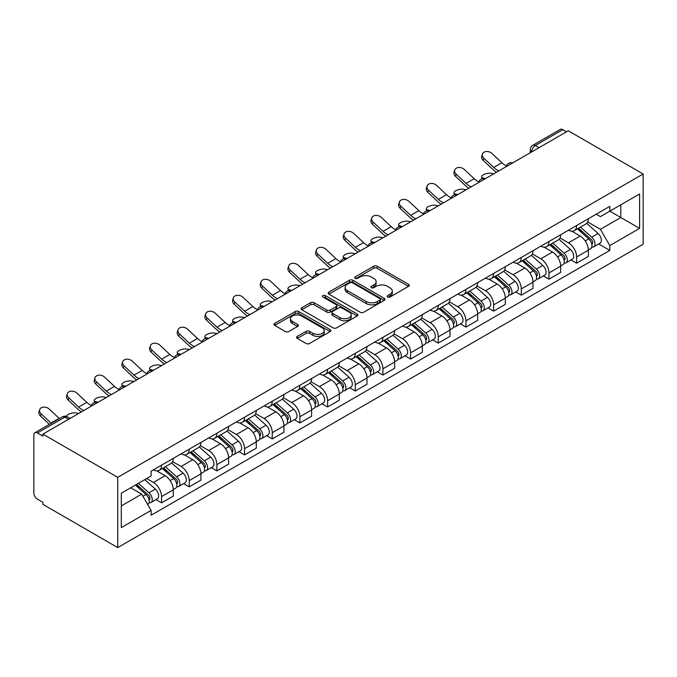 <?xml version="1.0" encoding="UTF-8"?>
<svg xmlns="http://www.w3.org/2000/svg" width="677" height="677" viewBox="0 0 677 677"><rect width="100%" height="100%" fill="white"/><g stroke="black" fill="none" stroke-linecap="round" stroke-linejoin="round"><path stroke-width="1.02" d="M387.599 297.025A1.726 0.999 0 0 0 390.037 297.025L408.536 286.346A2.463 1.422 0 0 0 409.255 285.339A2.463 1.422 0 0 0 408.536 284.332L377.191 266.239A2.463 1.422 0 0 0 373.712 266.239L355.213 276.918A1.726 0.999 0 0 0 354.706 277.621A1.726 0.999 0 0 0 355.213 278.323A1.726 0.999 0 0 0 357.651 278.323L360.046 276.944A7.879 4.553 0 0 1 371.182 276.944L373.797 278.45A7.879 4.553 0 0 1 376.107 281.666A7.879 4.553 0 0 1 373.797 284.89L371.402 286.269A1.726 0.999 0 0 0 370.894 286.972A1.726 0.999 0 0 0 371.402 287.674A1.726 0.999 0 0 0 373.839 287.674L376.234 286.295A7.879 4.553 0 0 1 387.379 286.295L389.986 287.801A7.879 4.553 0 0 1 392.296 291.017A7.879 4.553 0 0 1 389.986 294.233L387.599 295.621A1.726 0.999 0 0 0 387.092 296.323A1.726 0.999 0 0 0 387.599 297.025L387.599 295.621M297.279 336.401A2.463 1.422 0 0 0 296.551 337.408A2.463 1.422 0 0 0 297.279 338.415L306.072 343.493A2.463 1.422 0 0 0 309.55 343.493L330.097 331.628A2.463 1.422 0 0 0 330.816 330.621A2.463 1.422 0 0 0 330.097 329.614L298.752 311.522A2.463 1.422 0 0 0 295.274 311.522L274.727 323.386A2.463 1.422 0 0 0 274.007 324.393A2.463 1.422 0 0 0 274.727 325.4L285.347 331.527A2.463 1.422 0 0 0 288.834 331.527L297.626 326.449A2.463 1.422 0 0 0 298.345 325.442A2.463 1.422 0 0 0 297.626 324.444L292.354 321.397A6.584 3.8 0 0 1 290.425 318.715A6.584 3.8 0 0 1 294.495 315.194A6.584 3.8 0 0 1 301.671 316.024L322.303 327.93A6.584 3.8 0 0 1 324.232 330.621A6.584 3.8 0 0 1 320.17 334.133A6.584 3.8 0 0 1 312.986 333.312L309.55 331.324A2.463 1.422 0 0 0 306.072 331.324L297.279 336.401L297.279 338.415L306.072 333.372L306.072 331.324M117.747 477.336L42.896 434.118L568.299 130.788L643.15 173.997L117.747 477.336L117.747 547.591L643.15 244.253L643.15 173.997M360.215 312.224A2.463 1.422 0 0 0 363.701 312.224L384.24 300.368A2.463 1.422 0 0 0 384.968 299.361A2.463 1.422 0 0 0 384.24 298.354L352.903 280.261A2.463 1.422 0 0 0 349.425 280.261L328.878 292.125A2.463 1.422 0 0 0 328.159 293.133A2.463 1.422 0 0 0 328.878 294.131L360.215 312.224M323.555 297.398A1.726 0.999 0 0 1 325.307 297.643L325.307 295.595L357.168 313.984A2.463 1.422 0 0 1 357.888 314.991A2.463 1.422 0 0 1 357.168 315.998L336.621 327.863A2.463 1.422 0 0 1 333.143 327.863L301.807 309.761L310.599 304.726L310.599 302.678L301.807 307.756A2.463 1.422 0 0 0 301.079 308.763A2.463 1.422 0 0 0 301.807 309.761L301.807 307.756M310.599 304.726A2.463 1.422 0 0 1 314.077 304.726L314.077 302.678A2.463 1.422 0 0 0 310.599 302.678M314.077 302.678L326.788 310.015A2.463 1.422 0 0 0 330.266 310.015L336.105 306.647A2.463 1.422 0 0 0 336.824 305.64A2.463 1.422 0 0 0 336.105 304.642L322.87 297A1.726 0.999 0 0 1 322.362 296.298A1.726 0.999 0 0 1 323.428 295.375A1.726 0.999 0 0 1 325.307 295.595M42.896 434.118L42.896 436.166L37.396 432.992A5.018 2.894 -120 0 0 34.891 432.747A5.018 2.894 -120 0 0 33.85 435.04L33.85 493.008A5.018 2.894 -120 0 0 37.396 499.152L42.896 502.326L42.896 504.373L117.747 547.591M539.027 147.679L535.304 145.53A5.018 2.894 60 0 0 532.791 145.284L560.285 129.409A5.018 2.894 60 0 1 562.799 129.654L535.304 145.53A5.018 2.894 120 0 0 531.758 151.673L531.758 151.876M566.522 131.812L562.799 129.654M576.635 225.517A11.543 6.66 60 0 1 574.24 230.696L585.952 223.935A11.543 6.66 -120 0 0 588.338 218.756M560.014 237.94L568.477 242.823A11.543 6.66 60 0 1 576.635 256.955L588.338 250.194A11.543 6.66 -120 0 0 580.181 236.061L571.803 231.221M588.338 250.194L588.338 256.439L576.635 263.201L571.016 259.96M574.24 230.696A11.543 6.66 60 0 1 568.562 230.172M576.635 256.955L576.635 263.201M548.962 241.486A11.543 6.66 60 0 1 546.567 246.665L558.28 239.912A11.543 6.66 -120 0 0 560.666 234.733M543.352 275.937L548.962 279.178L560.666 272.416L560.666 266.171A11.543 6.66 -120 0 0 552.508 252.039L544.13 247.198M546.567 246.665A11.543 6.66 60 0 1 540.889 246.149M532.35 253.917L540.805 258.8A11.543 6.66 60 0 1 548.962 272.933L548.962 279.178M521.29 257.463A11.543 6.66 60 0 1 518.904 262.642L530.607 255.889A11.543 6.66 -120 0 0 532.994 250.702M515.679 291.914L521.29 295.155L532.994 288.394L532.994 282.148A11.543 6.66 -120 0 0 524.836 268.016L516.458 263.175M518.904 262.642A11.543 6.66 60 0 1 513.217 262.126M504.678 269.895L513.132 274.769A11.543 6.66 60 0 1 521.29 288.901L521.29 295.155M493.618 273.44A11.543 6.66 60 0 1 491.231 278.619L502.935 271.858A11.543 6.66 -120 0 0 505.321 266.679M488.007 307.891L493.618 311.124L505.33 304.371L505.33 298.125A11.543 6.66 -120 0 0 497.163 283.993L488.786 279.152M491.231 278.619A11.543 6.66 60 0 1 485.544 278.103M477.006 285.863L485.46 290.746A11.543 6.66 60 0 1 493.618 304.878L493.618 311.124M465.945 289.417A11.543 6.66 60 0 1 463.559 294.597L475.262 287.835A11.543 6.66 -120 0 0 477.657 282.656M460.335 323.86L465.945 327.101L477.657 320.348L477.657 314.094A11.543 6.66 -120 0 0 469.491 299.962L461.113 295.13M463.559 294.597A11.543 6.66 60 0 1 457.88 294.072M449.333 301.84L457.787 306.723A11.543 6.66 60 0 1 465.945 320.856L465.945 327.101M438.273 305.395A11.543 6.66 60 0 1 435.886 310.574L447.59 303.812A11.543 6.66 -120 0 0 449.985 298.633M432.662 339.837L438.273 343.078L449.985 336.317L449.985 330.071A11.543 6.66 -120 0 0 441.827 315.939L433.441 311.107M435.886 310.574A11.543 6.66 60 0 1 430.208 310.049M421.661 317.818L430.115 322.701A11.543 6.66 60 0 1 438.273 336.833L438.273 343.078M410.6 321.372A11.543 6.66 60 0 1 408.214 326.551L419.926 319.789A11.543 6.66 -120 0 0 422.313 314.61M404.99 355.814L410.609 359.055L422.313 352.294L422.313 346.049A11.543 6.66 -120 0 0 414.155 331.916L405.777 327.076M408.214 326.551A11.543 6.66 60 0 1 402.536 326.026M393.989 333.795L402.443 338.678A11.543 6.66 60 0 1 410.609 352.81L410.609 359.055M382.937 337.341A11.543 6.66 60 0 1 380.542 342.528L392.254 335.767A11.543 6.66 -120 0 0 394.64 330.588M377.317 371.791L382.937 375.033L394.64 368.271L394.64 362.026A11.543 6.66 -120 0 0 386.482 347.893L378.104 343.053M380.542 342.528A11.543 6.66 60 0 1 374.863 342.003M366.316 349.772L374.77 354.655A11.543 6.66 60 0 1 382.937 368.787L382.937 375.033M355.264 353.318A11.543 6.66 60 0 1 352.869 358.497L364.581 351.744A11.543 6.66 -120 0 0 366.968 346.565M349.645 387.769L355.264 391.01L366.968 384.248L366.968 378.003A11.543 6.66 -120 0 0 358.81 363.871L350.432 359.03M352.869 358.497A11.543 6.66 60 0 1 347.191 357.981M338.644 365.749L347.106 370.624A11.543 6.66 60 0 1 355.264 384.756L355.264 391.01M327.592 369.295A11.543 6.66 60 0 1 325.205 374.474L336.909 367.713A11.543 6.66 -120 0 0 339.295 362.533M321.981 403.746L327.592 406.987L339.295 400.225L339.295 393.98A11.543 6.66 -120 0 0 331.138 379.848L322.76 375.007M325.205 374.474A11.543 6.66 60 0 1 319.519 373.958M310.98 381.718L319.434 386.601A11.543 6.66 60 0 1 327.592 400.733L327.592 406.987M299.919 385.272A11.543 6.66 60 0 1 297.533 390.451L309.237 383.69A11.543 6.66 -120 0 0 311.623 378.511M294.309 419.715L299.919 422.956L311.623 416.203L311.623 409.949A11.543 6.66 -120 0 0 303.465 395.817L295.087 390.984M297.533 390.451A11.543 6.66 60 0 1 291.846 389.927M283.308 397.695L291.762 402.578A11.543 6.66 60 0 1 299.919 416.71L299.919 422.956M272.247 401.249A11.543 6.66 60 0 1 269.861 406.428L281.564 399.667A11.543 6.66 -120 0 0 283.959 394.488M266.636 435.692L272.247 438.933L283.959 432.171L283.959 425.926A11.543 6.66 -120 0 0 275.793 411.794L267.415 406.962M269.861 406.428A11.543 6.66 60 0 1 264.182 405.904M255.635 413.672L264.089 418.555A11.543 6.66 60 0 1 272.247 432.688L272.247 438.933M244.575 417.227A11.543 6.66 60 0 1 242.188 422.406L253.892 415.644A11.543 6.66 -120 0 0 256.287 410.465M238.964 451.669L244.575 454.91L256.287 448.149L256.287 441.903A11.543 6.66 -120 0 0 248.129 427.771L239.743 422.93M242.188 422.406A11.543 6.66 60 0 1 236.51 421.881M227.963 429.65L236.417 434.532A11.543 6.66 60 0 1 244.575 448.665L244.575 454.91M216.902 433.195A11.543 6.66 60 0 1 214.516 438.383L226.22 431.621A11.543 6.66 -120 0 0 228.614 426.442M211.292 467.646L216.902 470.887L228.614 464.126L228.614 457.88A11.543 6.66 -120 0 0 220.457 443.748L212.07 438.908M214.516 438.383A11.543 6.66 60 0 1 208.838 437.858M200.29 445.627L208.744 450.51A11.543 6.66 60 0 1 216.902 464.642L216.902 470.887M189.238 449.173A11.543 6.66 60 0 1 186.844 454.352L198.556 447.599A11.543 6.66 -120 0 0 200.942 442.419M183.619 483.623L189.238 486.865L200.942 480.103L200.942 473.858A11.543 6.66 -120 0 0 192.784 459.725L184.406 454.885M186.844 454.352A11.543 6.66 60 0 1 181.165 453.835M172.618 461.604L181.072 466.478A11.543 6.66 60 0 1 189.238 480.619L189.238 486.865M161.566 465.15A11.543 6.66 60 0 1 159.171 470.329L170.883 463.576A11.543 6.66 -120 0 0 173.27 458.388M155.947 499.601L161.566 502.842L173.27 496.08L173.27 489.835A11.543 6.66 -120 0 0 165.112 475.703L156.734 470.862M159.171 470.329A11.543 6.66 60 0 1 153.493 469.813M146.664 478.563L153.408 482.456A11.543 6.66 60 0 1 161.566 496.588L161.566 502.842M596.234 214.194L600.397 216.606L639.604 193.969L620.801 204.826L620.801 217.529L600.397 229.3L587.687 221.963M121.301 505.914L141.696 494.134L151.098 510.416L121.301 527.62L121.301 493.211L151.098 476.007L151.098 471.192L609.799 206.358L609.799 211.173L639.604 228.377L609.799 245.582L600.397 229.3M639.604 193.969L639.604 228.377M151.098 510.416L151.098 515.231L609.799 250.397L609.799 245.582M141.696 494.134L130.703 487.787M598.688 243.982L609.799 250.397M388.285 297.271L389.986 296.281A7.879 4.553 0 0 0 392.296 293.065L392.296 291.017M376.107 281.666L376.107 283.714A7.879 4.553 0 0 1 373.797 286.938L372.096 287.92M408.502 286.363L377.191 268.287A2.463 1.422 0 0 0 373.712 268.287L355.899 278.569M384.214 300.385L352.903 282.309A2.463 1.422 0 0 0 349.425 282.309L328.912 294.156M379.89 300.063A1.726 0.999 0 0 0 380.398 299.361A1.726 0.999 0 0 0 379.89 298.659L352.378 282.774A1.726 0.999 0 0 0 349.941 282.774L347.419 284.23A7.879 4.553 0 0 0 345.109 287.446A7.879 4.553 0 0 0 347.419 290.67L366.223 301.519A7.879 4.553 0 0 0 377.368 301.519L379.89 300.063L379.89 302.111A1.726 0.999 0 0 0 380.398 301.409L380.398 299.361M345.109 287.446L345.109 289.494A7.879 4.553 0 0 0 347.419 292.718L347.419 290.67M379.89 302.111L377.368 303.567A7.879 4.553 0 0 1 366.223 303.567L347.419 292.718M314.077 304.726L326.788 312.063A2.463 1.422 0 0 0 330.266 312.063L336.105 308.695A2.463 1.422 0 0 0 336.824 307.688L336.824 305.64M325.307 297.643L357.134 316.015M339.972 317.631A6.584 3.8 0 0 0 347.157 318.452A6.584 3.8 0 0 0 351.219 314.94A6.584 3.8 0 0 0 349.29 312.249L342.02 308.06A2.463 1.422 0 0 0 338.542 308.06L332.703 311.42A2.463 1.422 0 0 0 331.984 312.427A2.463 1.422 0 0 0 332.703 313.434L339.972 317.631L339.972 319.679A6.584 3.8 0 0 0 347.157 320.5A6.584 3.8 0 0 0 351.219 316.988L351.219 314.94M331.984 312.427L331.984 314.475A2.463 1.422 0 0 0 332.703 315.482L332.703 313.434M339.972 319.679L332.703 315.482M324.232 330.621L324.232 332.669A6.584 3.8 0 0 1 320.17 336.181A6.584 3.8 0 0 1 312.986 335.36L309.55 333.372A2.463 1.422 0 0 0 306.072 333.372M290.425 318.715L290.425 320.763A6.584 3.8 0 0 0 292.354 323.445L292.354 321.397M297.592 326.475L292.354 323.445M330.097 329.614L330.097 331.628L298.752 313.569A2.463 1.422 0 0 0 295.274 313.569L274.76 325.417M493.702 173.854L491.307 173.329A5.771 2.192 -13.1 0 0 484.901 174.107A5.771 2.192 -13.1 0 0 481.609 177.002A5.771 2.192 -13.1 0 0 483.15 178.043L485.536 178.567M577.43 228.851L588.711 238.913A6.271 3.622 60 0 1 590.674 248.611L588.338 249.957M577.735 229.114L583.041 232.186M578.573 228.191L591.114 239.387A3.013 1.735 60 0 1 592.062 244.042A3.013 1.735 60 0 1 591.791 244.152M580.451 227.108L591.723 237.17A6.271 3.622 60 0 1 593.695 246.868A6.271 3.622 60 0 1 591.8 247.071M586.739 223.334L598.113 233.489A6.271 3.622 60 0 1 600.076 243.178L593.695 246.868M506.489 165.873A15.554 8.979 60 0 1 501.877 162.734L491.993 153.467A5.771 4.172 17.7 0 0 486.416 151.496A5.771 4.172 17.7 0 0 482.413 154.068A5.771 4.172 17.7 0 0 483.835 158.181L483.15 160.322A5.771 4.172 -162.3 0 1 481.728 156.218L482.413 154.068M498.932 170.832A15.554 8.979 60 0 1 493.719 167.439L483.835 158.181M483.15 160.322L493.034 169.588A18.812 10.866 -120 0 0 496.469 172.254M466.03 189.831L463.635 189.306A5.771 2.192 -13.1 0 0 457.229 190.085A5.771 2.192 -13.1 0 0 453.937 192.97A5.771 2.192 -13.1 0 0 455.477 194.02L457.864 194.536M549.758 244.829L561.038 254.89A6.271 3.622 60 0 1 563.002 264.589L560.666 265.934M550.062 245.091L555.368 248.154M550.9 244.169L563.442 255.364A3.013 1.735 60 0 1 564.39 260.019A3.013 1.735 60 0 1 564.119 260.129M552.779 243.085L564.051 253.147A6.271 3.622 60 0 1 566.023 262.845A6.271 3.622 60 0 1 564.127 263.048M559.067 239.311L570.44 249.458A6.271 3.622 60 0 1 572.403 259.156L566.023 262.845M438.357 205.808L435.963 205.283A5.771 2.192 -13.1 0 0 429.556 206.062A5.771 2.192 -13.1 0 0 426.265 208.948A5.771 2.192 -13.1 0 0 427.805 209.997L430.2 210.513M522.094 260.806L533.366 270.868A6.271 3.622 60 0 1 535.338 280.566L532.994 281.911M522.39 261.068L527.696 264.132M523.228 260.146L535.778 271.342A3.013 1.735 60 0 1 536.717 275.996A3.013 1.735 60 0 1 536.446 276.106M525.107 259.063L536.379 269.124A6.271 3.622 60 0 1 538.35 278.822A6.271 3.622 60 0 1 536.455 279.026M531.394 255.288L542.768 265.435A6.271 3.622 60 0 1 544.74 275.133L538.35 278.822M478.817 181.851A15.554 8.979 60 0 1 474.205 178.711L464.32 169.445A5.771 4.172 17.7 0 0 458.752 167.473A5.771 4.172 17.7 0 0 454.741 170.045A5.771 4.172 17.7 0 0 456.163 174.158L455.477 176.299A5.771 4.172 -162.3 0 1 454.055 172.186L454.741 170.045M471.268 186.801A15.554 8.979 60 0 1 466.047 183.416L456.163 174.158M455.477 176.299L465.361 185.566A18.812 10.866 -120 0 0 468.797 188.231M451.144 197.828A15.554 8.979 60 0 1 446.532 194.68L436.648 185.422A5.771 4.172 17.7 0 0 431.08 183.442A5.771 4.172 17.7 0 0 427.077 186.023A5.771 4.172 17.7 0 0 428.49 190.127L427.805 192.276A5.771 4.172 -162.3 0 1 426.392 188.164L427.077 186.023M443.596 202.778A15.554 8.979 60 0 1 438.374 199.393L428.49 190.127M427.805 192.276L437.689 201.543A18.812 10.866 -120 0 0 441.125 204.209M410.685 221.777L408.29 221.261A5.771 2.192 -13.1 0 0 401.884 222.039A5.771 2.192 -13.1 0 0 398.592 224.925A5.771 2.192 -13.1 0 0 400.132 225.966L402.527 226.49M494.422 276.775L505.694 286.836A6.271 3.622 60 0 1 507.665 296.534L505.321 297.888M494.718 277.045L500.024 280.109M495.556 276.123L508.105 287.319A3.013 1.735 60 0 1 509.045 291.973A3.013 1.735 60 0 1 508.774 292.083M497.434 275.04L508.706 285.102A6.271 3.622 60 0 1 510.678 294.8A6.271 3.622 60 0 1 508.782 294.994M503.722 271.265L515.095 281.412A6.271 3.622 60 0 1 517.067 291.11L510.678 294.8M383.013 237.754L380.618 237.238A5.771 2.192 -13.1 0 0 374.212 238.008A5.771 2.192 -13.1 0 0 370.92 240.902A5.771 2.192 -13.1 0 0 372.46 241.943L374.855 242.468M466.749 292.752L478.021 302.814A6.271 3.622 60 0 1 479.993 312.512L477.649 313.866M467.045 293.023L472.351 296.086M467.883 292.1L480.433 303.296A3.013 1.735 60 0 1 481.381 307.95A3.013 1.735 60 0 1 481.102 308.06M469.762 291.017L481.042 301.079A6.271 3.622 60 0 1 483.006 310.768A6.271 3.622 60 0 1 481.11 310.971M476.049 287.243L487.423 297.389A6.271 3.622 60 0 1 489.395 307.087L483.006 310.768M355.34 253.731L352.945 253.215A5.771 2.192 -13.1 0 0 346.539 253.985A5.771 2.192 -13.1 0 0 343.247 256.879A5.771 2.192 -13.1 0 0 344.788 257.92L347.183 258.445M439.077 308.729L450.349 318.791A6.271 3.622 60 0 1 452.321 328.489L449.985 329.843M439.373 309L444.679 312.063M440.211 308.077L452.761 319.273A3.013 1.735 60 0 1 453.708 323.928A3.013 1.735 60 0 1 453.429 324.029M442.089 306.986L453.37 317.048A6.271 3.622 60 0 1 455.333 326.746A6.271 3.622 60 0 1 453.446 326.949M448.377 303.211L459.751 313.366A6.271 3.622 60 0 1 461.722 323.064L455.333 326.746M423.472 213.797A15.554 8.979 60 0 1 418.868 210.657L408.976 201.399A5.771 4.172 17.7 0 0 403.407 199.419A5.771 4.172 17.7 0 0 399.405 201.991A5.771 4.172 17.7 0 0 400.818 206.104L400.132 208.254A5.771 4.172 -162.3 0 1 398.719 204.141L399.405 201.991M415.923 218.756A15.554 8.979 60 0 1 410.702 215.371L400.818 206.104M400.132 208.254L410.017 217.52A18.812 10.866 -120 0 0 413.452 220.186M395.8 229.774A15.554 8.979 60 0 1 391.196 226.634L381.303 217.368A5.771 4.172 17.7 0 0 375.735 215.396A5.771 4.172 17.7 0 0 371.732 217.969A5.771 4.172 17.7 0 0 373.145 222.081L372.46 224.231A5.771 4.172 -162.3 0 1 371.047 220.118L371.732 217.969M388.251 234.733A15.554 8.979 60 0 1 383.038 231.348L373.145 222.081M372.46 224.231L382.353 233.489A18.812 10.866 -120 0 0 385.78 236.155M368.136 245.751A15.554 8.979 60 0 1 363.524 242.611L353.631 233.345A5.771 4.172 17.7 0 0 348.063 231.373A5.771 4.172 17.7 0 0 344.06 233.946A5.771 4.172 17.7 0 0 345.473 238.059L344.788 240.208A5.771 4.172 -162.3 0 1 343.374 236.095L344.06 233.946M360.579 250.71A15.554 8.979 60 0 1 355.366 247.325L345.473 238.059M344.788 240.208L354.68 249.466A18.812 10.866 -120 0 0 358.108 252.132M327.668 269.708L325.282 269.184A5.771 2.192 -13.1 0 0 318.867 269.962A5.771 2.192 -13.1 0 0 315.584 272.856A5.771 2.192 -13.1 0 0 317.115 273.897L319.51 274.422M411.404 324.706L422.685 334.768A6.271 3.622 60 0 1 424.648 344.466L422.313 345.82M411.701 324.977L417.015 328.04M412.538 324.046L425.088 335.242A3.013 1.735 60 0 1 426.036 339.896A3.013 1.735 60 0 1 425.757 340.006M414.417 322.963L425.698 333.025A6.271 3.622 60 0 1 427.661 342.723A6.271 3.622 60 0 1 425.774 342.926M420.705 319.189L432.078 329.344A6.271 3.622 60 0 1 434.05 339.042L427.661 342.723M340.463 261.728A15.554 8.979 60 0 1 335.851 258.589L325.967 249.322A5.771 4.172 17.7 0 0 320.39 247.35A5.771 4.172 17.7 0 0 316.387 249.923A5.771 4.172 17.7 0 0 317.801 254.036L317.115 256.177A5.771 4.172 -162.3 0 1 315.702 252.072L316.387 249.923M332.906 266.687A15.554 8.979 60 0 1 327.693 263.294L317.801 254.036M317.115 256.177L327.008 265.443A18.812 10.866 -120 0 0 330.435 268.109M299.996 285.686L297.609 285.161A5.771 2.192 -13.1 0 0 291.203 285.939A5.771 2.192 -13.1 0 0 287.911 288.825A5.771 2.192 -13.1 0 0 289.451 289.874L291.838 290.391M383.732 340.683L395.013 350.745A6.271 3.622 60 0 1 396.976 360.443L394.64 361.789M384.028 340.946L389.343 344.009M384.875 340.023L397.416 351.219A3.013 1.735 60 0 1 398.364 355.874A3.013 1.735 60 0 1 398.084 355.984M386.753 338.94L398.025 349.002A6.271 3.622 60 0 1 399.997 358.7A6.271 3.622 60 0 1 398.101 358.903M393.032 335.166L404.414 345.312A6.271 3.622 60 0 1 406.378 355.01L399.997 358.7M312.791 277.705A15.554 8.979 60 0 1 308.179 274.566L298.295 265.299A5.771 4.172 17.7 0 0 292.718 263.328A5.771 4.172 17.7 0 0 288.715 265.9A5.771 4.172 17.7 0 0 290.137 270.013L289.451 272.154A5.771 4.172 -162.3 0 1 288.03 268.05L288.715 265.9M305.234 282.656A15.554 8.979 60 0 1 300.021 279.271L290.137 270.013M289.451 272.154L299.336 281.42A18.812 10.866 -120 0 0 302.771 284.086M272.332 301.663L269.937 301.138A5.771 2.192 -13.1 0 0 263.531 301.917A5.771 2.192 -13.1 0 0 260.239 304.802A5.771 2.192 -13.1 0 0 261.779 305.852L264.165 306.368M356.06 356.661L367.34 366.722A6.271 3.622 60 0 1 369.303 376.42L366.968 377.766M356.364 356.923L361.67 359.986M357.202 356L369.744 367.196A3.013 1.735 60 0 1 370.691 371.851A3.013 1.735 60 0 1 370.421 371.961M359.081 354.917L370.353 364.979A6.271 3.622 60 0 1 372.325 374.677A6.271 3.622 60 0 1 370.429 374.88M365.368 351.143L376.742 361.29A6.271 3.622 60 0 1 378.705 370.988L372.325 374.677M285.119 293.683A15.554 8.979 60 0 1 280.506 290.535L270.622 281.277A5.771 4.172 17.7 0 0 265.045 279.296A5.771 4.172 17.7 0 0 261.043 281.877A5.771 4.172 17.7 0 0 262.464 285.982L261.779 288.131A5.771 4.172 -162.3 0 1 260.357 284.018L261.043 281.877M277.57 298.633A15.554 8.979 60 0 1 272.349 295.248L262.464 285.982M261.779 288.131L271.663 297.398A18.812 10.866 -120 0 0 275.099 300.063M244.659 317.631L242.264 317.115A5.771 2.192 -13.1 0 0 235.858 317.894A5.771 2.192 -13.1 0 0 232.566 320.78A5.771 2.192 -13.1 0 0 234.107 321.829L236.493 322.345M328.387 372.638L339.668 382.691A6.271 3.622 60 0 1 341.64 392.389L339.295 393.743M328.692 372.9L333.998 375.963M329.53 371.978L342.08 383.174A3.013 1.735 60 0 1 343.019 387.828A3.013 1.735 60 0 1 342.748 387.938M331.408 370.894L342.68 380.956A6.271 3.622 60 0 1 344.652 390.654A6.271 3.622 60 0 1 342.757 390.857M337.696 367.12L349.07 377.267A6.271 3.622 60 0 1 351.033 386.965L344.652 390.654M257.446 309.651A15.554 8.979 60 0 1 252.834 306.512L242.95 297.254A5.771 4.172 17.7 0 0 237.382 295.274A5.771 4.172 17.7 0 0 233.37 297.855A5.771 4.172 17.7 0 0 234.792 301.959L234.107 304.108A5.771 4.172 -162.3 0 1 232.685 299.996L233.37 297.855M249.898 314.61A15.554 8.979 60 0 1 244.676 311.225L234.792 301.959M234.107 304.108L243.991 313.375A18.812 10.866 -120 0 0 247.427 316.041M216.987 333.609L214.592 333.092A5.771 2.192 -13.1 0 0 208.186 333.863A5.771 2.192 -13.1 0 0 204.894 336.757A5.771 2.192 -13.1 0 0 206.434 337.798L208.829 338.322M300.723 388.606L311.995 398.668A6.271 3.622 60 0 1 313.967 408.366L311.623 409.72M301.02 388.877L306.326 391.941M301.857 387.955L314.407 399.151A3.013 1.735 60 0 1 315.347 403.805A3.013 1.735 60 0 1 315.076 403.915M303.736 386.872L315.008 396.934A6.271 3.622 60 0 1 316.98 406.632A6.271 3.622 60 0 1 315.084 406.826M310.024 383.097L321.397 393.244A6.271 3.622 60 0 1 323.369 402.942L316.98 406.632M229.774 325.629A15.554 8.979 60 0 1 225.17 322.489L215.278 313.223A5.771 4.172 17.7 0 0 209.709 311.251A5.771 4.172 17.7 0 0 205.706 313.823A5.771 4.172 17.7 0 0 207.12 317.936L206.434 320.086A5.771 4.172 -162.3 0 1 205.021 315.973L205.706 313.823M222.225 330.588A15.554 8.979 60 0 1 217.004 327.203L207.12 317.936M206.434 320.086L216.318 329.344A18.812 10.866 -120 0 0 219.754 332.009M189.315 349.586L186.92 349.07A5.771 2.192 -13.1 0 0 180.514 349.84A5.771 2.192 -13.1 0 0 177.222 352.734A5.771 2.192 -13.1 0 0 178.762 353.775L181.157 354.299M273.051 404.584L284.323 414.646A6.271 3.622 60 0 1 286.295 424.344L283.951 425.698M273.347 404.854L278.653 407.918M274.185 403.932L286.735 415.128A3.013 1.735 60 0 1 287.674 419.782A3.013 1.735 60 0 1 287.403 419.892M276.064 402.849L287.336 412.902A6.271 3.622 60 0 1 289.307 422.6A6.271 3.622 60 0 1 287.412 422.803M282.351 399.066L293.725 409.221A6.271 3.622 60 0 1 295.697 418.919L289.307 422.6M202.101 341.606A15.554 8.979 60 0 1 197.498 338.466L187.605 329.2A5.771 4.172 17.7 0 0 182.037 327.228A5.771 4.172 17.7 0 0 178.034 329.801A5.771 4.172 17.7 0 0 179.447 333.913L178.762 336.063A5.771 4.172 -162.3 0 1 177.349 331.95L178.034 329.801M194.553 346.565A15.554 8.979 60 0 1 189.332 343.18L179.447 333.913M178.762 336.063L188.646 345.321A18.812 10.866 -120 0 0 192.082 347.986M161.642 365.563L159.247 365.038A5.771 2.192 -13.1 0 0 152.841 365.817A5.771 2.192 -13.1 0 0 149.549 368.711A5.771 2.192 -13.1 0 0 151.089 369.752L153.484 370.277M245.379 420.561L256.651 430.623A6.271 3.622 60 0 1 258.622 440.321L256.278 441.675M245.675 420.832L250.981 423.895M246.513 419.901L259.063 431.097A3.013 1.735 60 0 1 260.01 435.751A3.013 1.735 60 0 1 259.731 435.861M248.391 418.818L259.672 428.88A6.271 3.622 60 0 1 261.635 438.578A6.271 3.622 60 0 1 259.74 438.781M254.679 415.043L266.053 425.198A6.271 3.622 60 0 1 268.024 434.896L261.635 438.578M174.429 357.583A15.554 8.979 60 0 1 169.825 354.443L159.933 345.177A5.771 4.172 17.7 0 0 154.364 343.205A5.771 4.172 17.7 0 0 150.362 345.778A5.771 4.172 17.7 0 0 151.775 349.891L151.089 352.032A5.771 4.172 -162.3 0 1 149.676 347.927L150.362 345.778M166.88 362.542A15.554 8.979 60 0 1 161.668 359.157L151.775 349.891M151.089 352.032L160.982 361.298A18.812 10.866 -120 0 0 164.409 363.964M133.97 381.54L131.583 381.016A5.771 2.192 -13.1 0 0 125.169 381.794A5.771 2.192 -13.1 0 0 121.877 384.688A5.771 2.192 -13.1 0 0 123.417 385.729L125.812 386.245M217.706 436.538L228.978 446.6A6.271 3.622 60 0 1 230.95 456.298L228.614 457.644M218.002 436.8L223.308 439.872M218.84 435.878L231.39 447.074A3.013 1.735 60 0 1 232.338 451.728A3.013 1.735 60 0 1 232.059 451.838M220.719 434.795L231.999 444.857A6.271 3.622 60 0 1 233.963 454.555A6.271 3.622 60 0 1 232.076 454.758M227.007 431.021L238.38 441.167A6.271 3.622 60 0 1 240.352 450.865L233.963 454.555M146.765 373.56A15.554 8.979 60 0 1 142.153 370.421L132.269 361.154A5.771 4.172 17.7 0 0 126.692 359.182A5.771 4.172 17.7 0 0 122.689 361.755A5.771 4.172 17.7 0 0 124.103 365.868L123.417 368.009A5.771 4.172 -162.3 0 1 122.004 363.904L122.689 361.755M139.208 378.511A15.554 8.979 60 0 1 133.995 375.126L124.103 365.868M123.417 368.009L133.31 377.275A18.812 10.866 -120 0 0 136.737 379.941M106.297 397.517L103.911 396.993A5.771 2.192 -13.1 0 0 97.505 397.771A5.771 2.192 -13.1 0 0 94.213 400.657A5.771 2.192 -13.1 0 0 95.745 401.706L98.14 402.223M190.034 452.515L201.314 462.577A6.271 3.622 60 0 1 203.278 472.275L200.942 473.621M190.33 452.778L195.645 455.841M191.176 451.855L203.718 463.051A3.013 1.735 60 0 1 204.666 467.705A3.013 1.735 60 0 1 204.386 467.815M193.047 450.772L204.327 460.834A6.271 3.622 60 0 1 206.299 470.532A6.271 3.622 60 0 1 204.403 470.735M199.334 446.998L210.708 457.144A6.271 3.622 60 0 1 212.68 466.842L206.299 470.532M119.093 389.537A15.554 8.979 60 0 1 114.481 386.398L104.596 377.131A5.771 4.172 17.7 0 0 99.02 375.16A5.771 4.172 17.7 0 0 95.017 377.732A5.771 4.172 17.7 0 0 96.43 381.845L95.745 383.986A5.771 4.172 -162.3 0 1 94.331 379.873L95.017 377.732M111.536 394.488A15.554 8.979 60 0 1 106.323 391.103L96.43 381.845M95.745 383.986L105.637 393.252A18.812 10.866 -120 0 0 109.073 395.918M78.625 413.486L76.239 412.97A5.771 2.192 -13.1 0 0 70.027 413.672A5.771 2.192 -13.1 0 0 66.515 416.473M162.362 468.492L173.642 478.554A6.271 3.622 60 0 1 175.605 488.244L173.27 489.598M162.666 468.755L167.972 471.818M163.504 467.832L176.045 479.028A3.013 1.735 60 0 1 176.993 483.683A3.013 1.735 60 0 1 176.722 483.793M165.383 466.749L176.655 476.811A6.271 3.622 60 0 1 178.626 486.509A6.271 3.622 60 0 1 176.731 486.712M171.67 462.975L183.044 473.121A6.271 3.622 60 0 1 185.007 482.819L178.626 486.509M69.24 417.929L70.467 418.2M91.42 405.515A15.554 8.979 60 0 1 86.808 402.366L76.924 393.109A5.771 4.172 17.7 0 0 71.347 391.128A5.771 4.172 17.7 0 0 67.345 393.709A5.771 4.172 17.7 0 0 68.766 397.814L68.081 399.963A5.771 4.172 -162.3 0 1 66.659 395.85L67.345 393.709M83.863 410.465A15.554 8.979 60 0 1 78.65 407.08L68.766 397.814M68.081 399.963L77.965 409.23A18.812 10.866 -120 0 0 81.401 411.895M135.383 485.079L145.97 494.523A6.271 3.622 60 0 1 147.933 504.221L147.628 504.399M135.485 485.02L140.3 487.795M136.517 484.427L148.373 495.005A3.013 1.735 60 0 1 149.321 499.66A3.013 1.735 60 0 1 149.05 499.77M138.396 483.336L148.982 492.788A6.271 3.622 60 0 1 150.954 502.486A6.271 3.622 60 0 1 149.058 502.681M144.785 479.654L155.371 489.099A6.271 3.622 60 0 1 157.335 498.797L150.954 502.486M59.407 418.589A15.554 8.979 60 0 1 59.136 418.344L49.252 409.086A5.771 4.172 17.7 0 0 43.683 407.105A5.771 4.172 17.7 0 0 39.672 409.678A5.771 4.172 17.7 0 0 41.094 413.791L40.408 415.94A5.771 4.172 -162.3 0 1 38.987 411.828L39.672 409.678M51.249 423.303A15.554 8.979 60 0 1 50.978 423.057L41.094 413.791M40.408 415.94L49.404 424.369M531.936 151.775L531.758 151.673A5.018 2.894 0 0 1 530.286 149.625L530.286 152.731M189.238 480.619L200.942 473.858M216.902 464.642L228.614 457.88M244.575 448.665L256.287 441.903M272.247 432.688L283.959 425.926M299.919 416.71L311.623 409.949M327.592 400.733L339.295 393.98M355.264 384.756L366.968 378.003M382.937 368.787L394.64 362.026M410.609 352.81L422.313 346.049M438.273 336.833L449.985 330.071M465.945 320.856L477.657 314.094M493.618 304.878L505.33 298.125M521.29 288.901L532.994 282.148M548.962 272.933L560.666 266.171M161.566 496.588L173.27 489.835M153.408 482.456L165.112 475.703M181.072 466.478L192.784 459.725M208.744 450.51L220.457 443.748M236.417 434.532L248.129 427.771M264.089 418.555L275.793 411.794M291.762 402.578L303.465 395.817M319.434 386.601L331.138 379.848M347.106 370.624L358.81 363.871M374.77 354.655L386.482 347.893M402.443 338.678L414.155 331.916M430.115 322.701L441.827 315.939M457.787 306.723L469.491 299.962M485.46 290.746L497.163 283.993M513.132 274.769L524.836 268.016M540.805 258.8L552.508 252.039M568.477 242.823L580.181 236.061M512.286 163.123A5.018 2.894 120 0 0 510.069 164.401M484.614 179.092A5.018 2.894 120 0 0 482.396 180.378M456.941 195.069A5.018 2.894 120 0 0 454.732 196.347M429.277 211.046A5.018 2.894 120 0 0 427.06 212.324M401.605 227.023A5.018 2.894 120 0 0 399.388 228.301M373.932 243.001A5.018 2.894 120 0 0 371.715 244.279M346.26 258.978A5.018 2.894 120 0 0 344.043 260.256M318.588 274.955A5.018 2.894 120 0 0 316.371 276.233M290.915 290.924A5.018 2.894 120 0 0 288.698 292.21M263.243 306.901A5.018 2.894 120 0 0 261.034 308.179M235.571 322.878A5.018 2.894 120 0 0 233.362 324.156M207.907 338.855A5.018 2.894 120 0 0 205.69 340.133M180.234 354.833A5.018 2.894 120 0 0 178.017 356.11M152.562 370.81A5.018 2.894 120 0 0 150.345 372.088M124.89 386.779A5.018 2.894 120 0 0 122.672 388.065M97.217 402.756A5.018 2.894 120 0 0 95 404.034M68.614 419.275L64.89 417.117L37.396 432.992M70.086 418.42L67.404 416.871A5.018 2.894 120 0 0 64.89 417.117A5.018 2.894 60 0 0 62.386 416.871L34.891 432.747M389.986 296.281L389.986 294.233M371.402 287.674L371.402 286.269M373.797 286.938L373.797 284.89M355.213 278.323L355.213 276.918M373.712 268.287L373.712 266.239M377.191 268.287L377.191 266.239M408.536 286.346L408.536 284.332M328.878 294.131L328.878 292.125M349.425 282.309L349.425 280.261M352.903 282.309L352.903 280.261M384.24 300.368L384.24 298.354M366.223 303.567L366.223 301.519M377.368 303.567L377.368 301.519M326.788 312.063L326.788 310.015M330.266 312.063L330.266 310.015M336.105 308.695L336.105 306.647M357.168 315.998L357.168 313.984M309.55 333.372L309.55 331.324M312.986 335.36L312.986 333.312M297.626 326.449L297.626 324.444M274.727 325.4L274.727 323.386M295.274 313.569L295.274 311.522M298.752 313.569L298.752 311.522M483.15 178.043L483.276 178.618M588.711 238.913L585.19 240.944M592.688 242.671L591.554 243.322M598.113 233.489L591.723 237.17M493.719 167.439L501.877 162.734M455.477 194.02L455.613 194.595M561.038 254.89L557.518 256.921M565.016 258.639L563.882 259.299M570.44 249.458L564.051 253.147M427.805 209.997L427.94 210.564M533.366 270.868L529.854 272.89M537.343 274.617L536.209 275.268M542.768 265.435L536.379 269.124M466.047 183.416L474.205 178.711M438.374 199.393L446.532 194.68M400.132 225.966L400.268 226.541M505.694 286.836L502.182 288.867M509.671 290.594L508.545 291.245M515.095 281.412L508.706 285.102M372.46 241.943L372.595 242.518M478.021 302.814L474.509 304.845M481.999 306.571L480.873 307.223M487.423 297.389L481.042 301.079M344.788 257.92L344.923 258.496M450.349 318.791L446.837 320.822M454.326 322.548L453.201 323.2M459.751 313.366L453.37 317.048M410.702 215.371L418.868 210.657M383.038 231.348L391.196 226.634M355.366 247.325L363.524 242.611M317.115 273.897L317.251 274.473M422.685 334.768L419.165 336.799M426.654 338.525L425.528 339.177M432.078 329.344L425.698 333.025M327.693 263.294L335.851 258.589M289.451 289.874L289.578 290.45M395.013 350.745L391.492 352.776M398.99 354.494L397.856 355.154M404.414 345.312L398.025 349.002M300.021 279.271L308.179 274.566M261.779 305.852L261.906 306.419M367.34 366.722L363.82 368.753M371.318 370.471L370.184 371.123M376.742 361.29L370.353 364.979M272.349 295.248L280.506 290.535M234.107 321.829L234.242 322.396M339.668 382.691L336.147 384.722M343.645 386.449L342.511 387.1M349.07 377.267L342.68 380.956M244.676 311.225L252.834 306.512M206.434 337.798L206.57 338.373M311.995 398.668L308.484 400.699M315.973 402.426L314.839 403.077M321.397 393.244L315.008 396.934M217.004 327.203L225.17 322.489M178.762 353.775L178.897 354.35M284.323 414.646L280.811 416.677M288.3 418.403L287.175 419.055M293.725 409.221L287.336 412.902M189.332 343.18L197.498 338.466M151.089 369.752L151.225 370.327M256.651 430.623L253.139 432.654M260.628 434.38L259.503 435.032M266.053 425.198L259.672 428.88M161.668 359.157L169.825 354.443M123.417 385.729L123.552 386.305M228.978 446.6L225.466 448.631M232.956 450.357L231.83 451.009M238.38 441.167L231.999 444.857M133.995 375.126L142.153 370.421M95.745 401.706L95.88 402.273M201.314 462.577L197.794 464.608M205.292 466.326L204.158 466.978M210.708 457.144L204.327 460.834M106.323 391.103L114.481 386.398M173.642 478.554L170.122 480.577M177.619 482.303L176.485 482.955M183.044 473.121L176.655 476.811M78.65 407.08L86.808 402.366M145.97 494.523L142.932 496.275M149.947 498.28L148.813 498.932M155.371 489.099L148.982 492.788M50.978 423.057L59.136 418.344M512.709 162.878A5.018 5.018 0 0 0 506.278 166.593M485.045 178.846A5.018 5.018 0 0 0 478.605 182.57M457.373 194.824A5.018 5.018 0 0 0 450.933 198.539M429.7 210.801A5.018 5.018 0 0 0 423.26 214.516M402.028 226.778A5.018 5.018 0 0 0 395.588 230.493M374.356 242.755A5.018 5.018 0 0 0 367.916 246.47M346.683 258.732A5.018 5.018 0 0 0 340.252 262.448M319.011 274.701A5.018 5.018 0 0 0 312.579 278.425M291.338 290.678A5.018 5.018 0 0 0 284.907 294.402M263.675 306.656A5.018 5.018 0 0 0 257.235 310.371M236.002 322.633A5.018 5.018 0 0 0 229.562 326.348M208.33 338.61A5.018 5.018 0 0 0 201.89 342.325M180.657 354.587A5.018 5.018 0 0 0 174.217 358.302M152.985 370.564A5.018 5.018 0 0 0 146.545 374.279M125.313 386.533A5.018 5.018 0 0 0 118.881 390.257M97.64 402.51A5.018 5.018 0 0 0 91.209 406.225M67.404 416.871A5.018 5.018 0 0 0 62.386 416.871M532.791 145.284A5.018 5.018 0 0 0 530.286 149.625M482.032 178.83L481.609 177.002M454.36 194.807L453.937 192.97M426.696 210.784L426.265 208.948M399.024 226.761L398.592 224.925M371.351 242.738L370.92 240.902M343.679 258.707L343.247 256.879M316.007 274.684L315.584 272.856M288.334 290.661L287.911 288.825M260.662 306.639L260.239 304.802M232.99 322.616L232.566 320.78M205.326 338.593L204.894 336.757M177.653 354.562L177.222 352.734M149.981 370.539L149.549 368.711M122.309 386.516L121.877 384.688M94.636 402.493L94.213 400.657"/></g></svg>
